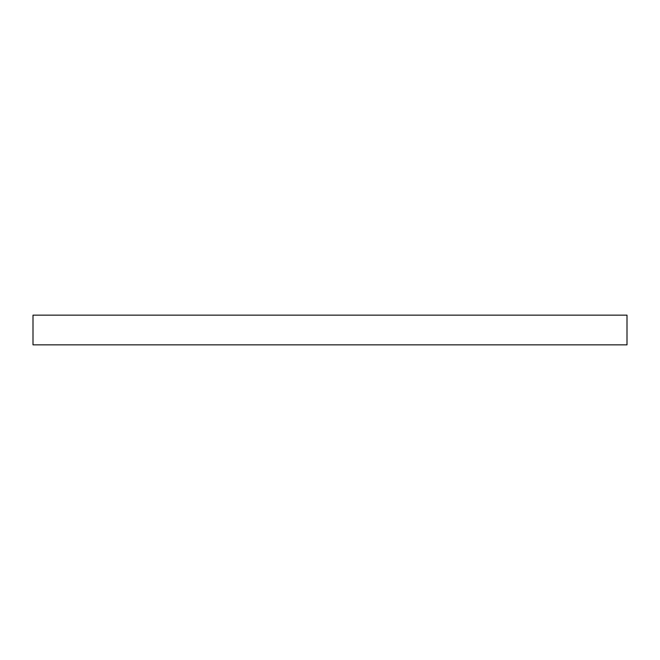<?xml version="1.0" encoding="UTF-8"?>
<svg xmlns="http://www.w3.org/2000/svg" width="660" height="660" viewBox="0 0 660 660"><rect width="100%" height="100%" fill="white"/><g stroke="black" fill="none" stroke-linecap="round" stroke-linejoin="round"><path stroke-width="0.99" d="M33 315.15L33 344.85L627 344.85L627 315.15L33 315.15"/></g></svg>
